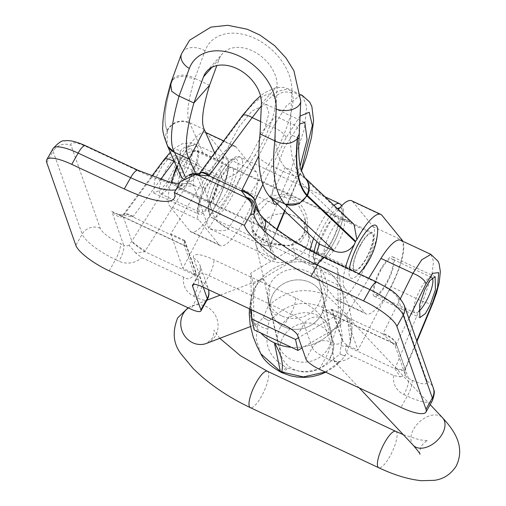 <?xml version="1.0" encoding="UTF-8"?>
<svg xmlns="http://www.w3.org/2000/svg" width="506" height="506" viewBox="0 0 506 506"><rect width="100%" height="100%" fill="white"/><g stroke="black" fill="none" stroke-linecap="round" stroke-linejoin="round"><path stroke-width="0.38" stroke-dasharray="2.53 1.9" d="M331.462 309.672L331.791 309.223L342.929 340.93L342.505 341.107L331.462 309.672L323.821 310.893L321.924 309.735L333.796 343.53L330.31 341.904L321.999 318.236A26.786 6.894 -150.6 0 0 295.333 297.844L213.627 259.61A26.786 6.894 -150.6 0 0 193.608 258.155L201.926 281.817L198.441 280.191L186.569 246.39L185.348 246.087L184.001 244.6L184.728 240.401L170.724 233.842L205.904 176.467A40.176 10.936 -64.9 0 1 225.562 158.296A40.176 10.936 -64.9 0 1 215.809 204.658L182.818 268.269L194.171 273.582L193.627 274.53C191.401 279.103 188.061 279.989 183.602 277.199L141.87 257.668L135.716 253.063L144.779 251.672L183.855 189.706C193.412 174.323 200.42 152.148 197.435 146.746L195.329 144.147L186.208 147.505L174.197 161.167M215.809 204.658L183.855 189.706A13.39 1.588 32.2 0 1 170.358 179.959L129.15 245.353L135.716 253.063M291.924 93.256A13.39 12.416 -19.4 0 0 274.499 98.107C278.521 105.33 268.566 134.602 255.195 154.823A13.39 1.588 -147.8 0 0 268.699 164.57C284.935 139.08 296.921 102.275 291.924 93.256L288.395 88.911L277.06 91.472L261.324 105.925M160.649 179.453L132.819 216.947L116.848 214.032L111.826 211.413L123.704 245.214L120.219 243.582A20.088 5.168 29.4 0 1 100.22 228.288L71.118 145.456A20.088 5.168 29.4 0 1 86.134 146.55L138.657 171.129A80.353 20.683 -150.6 0 0 193.671 185.5L193.444 174.659L199.421 174.633L241.994 117.24A13.39 4.598 36.6 0 1 242.311 115.684M380.904 268.926A21.764 5.92 115.1 0 0 374.383 296.326A21.764 5.92 115.1 0 0 386.312 284.309A21.764 5.92 115.1 0 0 392.833 256.909A21.764 5.92 115.1 0 0 380.904 268.926M211.236 202.375A21.764 5.92 -64.9 0 1 199.307 214.392A21.764 5.92 -64.9 0 1 205.828 186.992A21.764 5.92 -64.9 0 1 217.757 174.975A21.764 5.92 -64.9 0 1 211.236 202.375M161.914 166.442L154.438 180.56L153.792 193.096L160.8 189.725L167.322 181.825L174.798 167.701L175.443 155.171L168.435 158.542L161.914 166.442M299.704 123.995L284.182 148.018L275.606 171.338L271.595 198.466M277.497 204.07L287.193 193.437L294.992 178.782L300.115 166.132M249.762 157.619L236.732 173.413L222.71 180.161L219.857 171.376L223.994 155.095L238.952 126.854L251.988 111.054L266.004 104.312L268.863 113.097L264.727 129.378L249.762 157.619M400.316 376.894C403.914 375.895 405.553 375.11 405.236 374.554L404.926 369.291A13.39 2.385 19.8 0 1 405.097 369.962A13.39 2.385 19.8 0 1 394.92 368.735L400.316 376.894L393.693 375.522L351.961 355.99C346.521 354.149 344.561 350.778 346.079 345.876L346.534 344.89L357.894 350.203L390.885 286.592A40.176 10.936 115.1 0 0 400.638 240.23M300.064 116.121L286.048 137.853A13.39 5.231 -153.6 0 0 272.993 127.329L286.282 105.925L300.684 95.02M302.316 95.425L306.725 106.817L304.207 129.492L289.495 174.304L260.432 244.246C260.799 248.478 265.935 253.62 275.846 259.679L270.988 251.381L270.444 244.733A13.39 2.214 22.6 0 1 270.628 245.416A13.39 2.214 22.6 0 1 260.685 243.595M184.488 240.888L195.531 272.323L195.866 272.101A13.39 3.447 29.4 0 1 195.778 272.93A13.39 3.447 29.4 0 1 194.171 273.582M184.728 240.401L195.866 272.101M368.785 278.287L345.8 315.776L331.791 309.223M430.941 254.41L433.522 261.343L431.89 274.891L422.833 301.544L394.92 368.735L346.079 345.876M345.8 315.776L357.894 350.203M346.534 344.89A13.39 3.447 29.4 0 1 342.929 340.93M170.724 233.842L182.818 268.269M180.579 181.515L182.868 181.078L181.559 185.291L176.486 189.642A66.963 17.236 29.4 0 1 175.924 189.775M255.195 154.823L208.687 228.25C217.985 231.179 224.43 231.457 228.029 229.085L268.699 164.57L289.495 174.304A13.39 2.214 22.6 0 0 299.438 176.12L301.418 171.199M254.803 200.882L254.107 203.045L260.824 216.922A13.39 8.703 132.6 0 1 263.531 218.333M270.368 244.967A13.39 2.334 20.6 0 1 270.539 245.638C269.989 245.606 270.141 247.523 270.988 251.381L254.107 203.045M186.569 246.39L111.826 211.413C116.544 216.543 120.232 218.143 122.888 216.22L163.754 161.161C172.078 150.611 177.492 147.423 180.01 151.598C181.142 157.802 177.922 167.252 170.358 179.959M404.926 369.291L405.034 368.963A13.39 2.214 22.6 0 1 405.217 369.646A13.39 2.214 22.6 0 1 395.275 367.83M408.854 318.451L395.237 346.174L396.666 344.712L392.321 342.948L382.903 333.979L400.379 298.679M393.693 375.522A20.088 18.627 -19.4 0 0 403.845 394.516A13.39 3.643 115.1 0 0 408.538 378.513L412.017 380.139A20.088 5.168 29.4 0 0 427.032 381.233L397.931 298.401A20.088 5.168 29.4 0 0 377.931 283.107L325.409 258.528A80.353 20.683 -150.6 0 1 260.824 216.922L275.846 259.679L208.687 228.25L193.671 185.5A13.39 12.498 75.6 0 0 183.982 183.798A13.39 12.498 75.6 0 0 183.982 183.804A13.39 12.498 75.6 0 0 176.486 189.642M189.244 174.817A13.39 13.39 0 0 0 186.126 176.746A13.39 12.403 50.4 0 1 186.126 176.739A13.39 12.403 50.4 0 0 182.868 181.078A13.39 12.448 -177.2 0 1 193.444 174.659A13.39 6.755 97.7 0 1 196.448 173.792M392.333 342.954L395.237 346.174L405.236 374.554A6.698 6.211 160.6 0 0 405.395 375.091A6.698 6.211 160.6 0 0 408.538 378.513L396.666 344.712L321.924 309.735M277.231 229.541L270.539 245.638A13.39 2.334 20.6 0 1 260.432 244.246L228.029 229.085A13.39 1.455 -145.9 0 1 214.797 218.965M284.562 210.781L299.248 175.443A13.39 2.214 22.6 0 1 299.438 176.12L284.897 211.103M195.683 174.507L193.678 174.285C188.049 175.405 185.531 176.221 186.126 176.739A13.39 12.403 50.4 0 1 190.104 174.602M199.206 174.861A13.39 4.383 39.5 0 1 199.547 173.318M228.415 228.497A13.39 1.588 -147.8 0 1 214.917 218.744L199.421 174.633A13.39 4.598 36.6 0 1 199.655 173.204M193.627 274.53L144.779 251.672A13.39 1.398 34.9 0 1 131.655 241.406M145.323 250.856A13.39 1.588 32.2 0 1 131.826 241.103L123.028 216.068A13.39 4.598 -143.4 0 1 123.344 214.512L151.756 176.214M164.077 159.611A13.39 4.598 -143.4 0 0 163.754 161.161M133.223 216.416A13.39 4.598 -143.4 0 0 123.344 214.512L123.224 214.67A13.39 4.459 -141.4 0 0 122.888 216.22M184.393 241.084L132.819 216.947A13.39 4.459 -141.4 0 0 123.224 214.67C123.439 215.575 121.301 215.36 116.829 214.025L116.829 214.025M405.262 374.617C404.743 371.961 404.692 370.405 405.091 369.962A13.39 2.385 19.8 0 1 405.091 369.962L416.938 341.455M432.775 303.36A13.39 2.214 22.6 0 1 422.833 301.544L390.885 286.592M416.723 340.842L405.034 368.963L396.236 343.922A13.39 5.231 -153.6 0 0 383.175 333.391M396.135 344.099A13.39 5.338 -155.7 0 0 382.903 333.979L331.329 309.843M165.146 171.559A19.589 5.332 -64.9 0 1 177.151 158.372A19.589 5.332 -64.9 0 1 172.552 180.667A19.589 5.332 -64.9 0 1 160.547 193.855A19.589 5.332 -64.9 0 1 165.146 171.559M204.829 190.13A19.589 5.332 -64.9 0 1 216.834 176.942A19.589 5.332 -64.9 0 1 212.235 199.237A19.589 5.332 -64.9 0 1 200.231 212.425A19.589 5.332 -64.9 0 1 204.829 190.13M432.124 277.857A19.589 5.332 115.1 0 0 431.593 277.452A19.589 5.332 115.1 0 0 419.588 290.634A19.589 5.332 115.1 0 0 414.99 312.929A19.589 5.332 115.1 0 0 418.494 311.702M387.311 281.172A19.589 5.332 115.1 0 0 391.91 258.876A19.589 5.332 115.1 0 0 379.905 272.064A19.589 5.332 115.1 0 0 375.307 294.359A19.589 5.332 115.1 0 0 387.311 281.172M359.355 246.808A21.094 5.743 115.1 0 0 354.402 270.818A21.094 5.743 115.1 0 0 367.337 256.612A21.094 5.743 115.1 0 0 372.283 232.608A21.094 5.743 115.1 0 0 359.355 246.808M338.153 242.956A21.094 5.743 -64.9 0 1 325.225 257.162A21.094 5.743 -64.9 0 1 330.178 233.152A21.094 5.743 -64.9 0 1 343.106 218.953A21.094 5.743 -64.9 0 1 338.153 242.956M213.456 178.529A21.094 5.743 115.1 0 0 208.504 202.539A21.094 5.743 115.1 0 0 221.438 188.333A21.094 5.743 115.1 0 0 226.384 164.33A21.094 5.743 115.1 0 0 213.456 178.529M192.255 174.678A21.094 5.743 -64.9 0 1 179.326 188.883A21.094 5.743 -64.9 0 1 184.279 164.874A21.094 5.743 -64.9 0 1 197.207 150.674A21.094 5.743 -64.9 0 1 192.255 174.678M316.364 253.582A41.182 11.208 115.1 0 0 315.535 274.416L335.801 299.324A41.182 11.208 115.1 0 0 336.977 300.26A41.182 11.208 115.1 0 0 362.22 272.538A41.182 11.208 115.1 0 0 373.061 226.599L352.796 201.692A41.182 11.208 115.1 0 0 351.619 200.755M345.503 267.389A41.182 11.208 115.1 0 0 344.712 288.072L364.978 312.98A41.182 11.208 115.1 0 0 366.154 313.916A41.182 11.208 115.1 0 0 391.397 286.194A41.182 11.208 115.1 0 0 402.865 241.273M270.008 196.954L285.15 167.391L300.507 174.576L350.19 221.818L354.073 224.43M318.995 243.494L334.137 213.937L285.15 167.391C276.738 158.416 273.594 141.383 275.713 116.285L277.086 86.279A33.478 23.75 -138.4 0 0 256.314 52.953A33.478 23.75 -138.4 0 0 222.495 53.604A33.478 23.75 -138.4 0 0 219.18 59.183L216.827 65.584M338.356 209.497A41.182 11.208 115.1 0 0 334.624 214.525L350.19 221.818M334.624 214.525L334.137 213.937M260.04 133.926L275.713 116.285L290.419 123.167L290.463 134.507C290.083 153.875 293.429 167.233 300.507 174.576A16.072 14.933 -44.3 0 1 304.732 177.536M167.322 130.516L167.29 130.573C163.077 122.907 164.722 106.279 172.211 80.688L172.242 80.65C164.829 105.982 163.147 122.534 167.208 130.314L167.366 130.592C172.843 122.047 180.326 119.536 189.813 123.078L189.573 122.661C186.107 116.089 187.732 101.7 194.456 79.486L194.861 78.449A16.742 11.366 20.2 0 0 172.856 78.936L172.508 80.182C178.175 75.413 185.487 75.185 194.456 79.486M195.607 173.703L202.754 189.465A41.182 11.208 -64.9 0 0 198.814 219.794L169.636 206.138A41.182 11.208 -64.9 0 1 171.294 182.495M202.273 188.871L217.422 159.314L217.903 159.902A41.182 11.208 -64.9 0 1 234.904 146.133A41.182 11.208 -64.9 0 1 236.074 147.069L256.34 171.977A41.182 11.208 -64.9 0 1 246.7 215.518A41.182 11.208 -64.9 0 1 220.255 245.638A41.182 11.208 -64.9 0 1 219.079 244.702L198.814 219.794M176.986 167.499A41.182 11.208 -64.9 0 1 179.504 162.141L181.477 158.289A41.182 11.208 -64.9 0 1 205.6 132.42M205.721 132.477A41.182 11.208 -64.9 0 1 206.897 133.413L227.162 158.321A41.182 11.208 -64.9 0 1 217.523 201.862A41.182 11.208 -64.9 0 1 191.078 231.982A41.182 11.208 -64.9 0 1 189.902 231.046L169.636 206.138M185.215 176.632L187.77 182.457L202.754 189.465M181.477 158.289C187.302 151.383 194.449 149.586 202.919 152.894L217.903 159.902M214.639 152.989L217.422 159.314M187.77 182.457L182.729 178.656M180.01 174.38L179.504 162.141M172.242 80.65L172.508 80.182M167.037 132.085L167.29 130.573A16.673 16.23 147.8 0 0 167.897 146.512L167.012 144.824L167.366 130.592M179.529 162.034L180.187 159.763L181.414 158.353M172.211 80.688L172.856 78.936M299.128 138.334L290.463 134.507M299.305 132.749A16.742 10.234 2.6 0 0 290.419 123.167L291.867 91.497A16.742 10.234 -177.4 0 1 300.754 101.086M172.129 80.625L170.712 83.129M181.186 163.495A10.044 2.732 -64.9 0 1 186.689 157.948A10.044 2.732 -64.9 0 1 183.678 170.598A10.044 2.732 -64.9 0 1 178.175 176.145A10.044 2.732 -64.9 0 1 181.186 163.495M192.856 168.96A10.044 2.732 -64.9 0 1 198.358 163.413A10.044 2.732 -64.9 0 1 195.348 176.056A10.044 2.732 -64.9 0 1 189.845 181.603A10.044 2.732 -64.9 0 1 192.856 168.96M349.323 269.179A29.19 7.944 115.1 0 0 349.501 276.282A29.19 7.944 115.1 0 0 357.502 275.137A29.19 7.944 115.1 0 0 377.59 232.216M360.848 244.613A20.088 5.465 115.1 0 0 354.826 269.907A20.088 5.465 115.1 0 0 365.838 258.813A20.088 5.465 115.1 0 0 371.859 233.519A20.088 5.465 115.1 0 0 360.848 244.613M173.185 176.879A20.088 5.465 115.1 0 0 173.919 185.24A20.088 5.465 115.1 0 0 184.924 174.146A20.088 5.465 115.1 0 0 190.945 148.853A20.088 5.465 115.1 0 0 179.94 159.947A20.088 5.465 115.1 0 0 176.613 166.657M283.986 326.762A27.122 24.63 167.2 0 1 270.596 310.602A27.122 24.63 167.2 0 1 281.045 285.302A27.122 24.63 167.2 0 1 310.108 282.468A27.122 24.63 167.2 0 1 323.498 298.629A27.122 24.63 167.2 0 1 313.05 323.929A27.122 24.63 167.2 0 1 283.986 326.762M281.513 315.82A27.122 24.63 167.2 0 1 268.123 299.66A27.122 24.63 167.2 0 1 278.572 274.366A27.122 24.63 167.2 0 1 307.629 271.532A27.122 24.63 167.2 0 1 321.025 287.686A27.122 24.63 167.2 0 1 310.576 312.986A27.122 24.63 167.2 0 1 281.513 315.82M251.526 309.792L250.774 273.177L293.632 247.883L337.432 268.382L338.375 314.175L298.464 337.723M254.189 329.906L253.247 284.119L250.774 273.177M253.247 284.119L296.105 258.825L293.632 247.883M296.105 258.825L339.905 279.325L337.432 268.382M339.905 279.325L340.848 325.111L338.375 314.175M340.848 325.111L302.076 347.995M320.684 315.674A27.122 24.63 -12.8 0 0 323.498 298.629A27.122 24.63 -12.8 0 0 301.114 280.008A27.122 24.63 -12.8 0 0 273.411 293.556A27.122 24.63 -12.8 0 0 270.596 310.602A27.122 24.63 -12.8 0 0 292.987 329.223A27.122 24.63 -12.8 0 0 320.684 315.674M280.843 326.376A27.122 24.63 167.2 0 1 308.54 312.834A27.122 24.63 167.2 0 1 330.924 331.455A27.122 24.63 167.2 0 1 328.109 348.501A27.122 24.63 167.2 0 1 300.412 362.043A27.122 24.63 167.2 0 1 278.028 343.422A27.122 24.63 167.2 0 1 280.843 326.376M337.869 323.789A46.805 42.504 167.2 0 1 291.298 347.274A46.805 42.504 -12.8 0 0 337.869 323.789L348.824 318.166L351.841 330.235L349.728 344.51A10.044 3.744 -163.3 0 0 349.747 344.434L345.162 355.636L340.449 361.322L339.393 361.992L334.207 361.259L331.645 342.948L337.932 323.682A46.805 42.504 -12.8 0 0 342.79 294.258A46.805 42.504 -12.8 0 0 319.678 266.365L319.564 266.314A46.805 42.504 -12.8 0 0 256.232 285.441L262.601 278.895L269.856 287.136L268.047 306.2L263.43 317.458L257.023 324.055L252.096 322.537L249.49 311.785L256.162 285.555A46.805 42.504 -12.8 0 0 250.457 309.299A46.805 42.504 -12.8 0 1 256.162 285.555M251.659 316.408A46.805 42.504 -12.8 0 0 260.881 333.037A46.805 42.504 -12.8 0 1 251.659 316.408M280.906 372.201A10.044 2.732 115.1 0 0 286.092 367.211C270.293 358.697 264.233 346.009 267.921 329.14L268.99 320.848L276.067 315.333C289.552 303.056 304.72 300.305 321.563 307.06A10.044 2.732 115.1 0 0 325.472 294.758L319.564 266.314A46.805 42.504 -12.8 0 0 256.232 285.441M321.563 307.06L322.86 307.667C338.659 316.18 344.719 328.868 341.031 345.737L339.95 354.055L332.885 359.545C319.4 371.815 304.232 374.573 287.389 367.811L286.092 367.211M337.932 323.682A46.805 42.504 167.2 0 0 342.79 294.258L342.79 294.258A46.805 42.504 167.2 0 0 319.678 266.365C326.522 278.091 328.887 287.756 326.768 295.365L325.472 294.758C304.22 286.687 285.08 290.501 268.047 306.2A10.044 2.473 43.8 0 0 276.067 315.333M267.921 329.14A10.044 3.744 -163.3 0 1 257.693 323.751L256.188 339.153L260.805 353.738M349.747 344.434L350.386 342.031L347.053 314.928L326.768 295.365A10.044 2.732 115.1 0 1 322.86 307.667M325.358 372.036L339.393 361.992A10.044 2.473 43.8 0 1 339.21 362.397L339.21 362.397A10.044 2.473 43.8 0 1 332.885 359.545M282.203 372.808A10.044 2.732 115.1 0 0 287.389 367.811M341.031 345.737A10.044 3.744 -163.3 0 0 349.728 344.51L350.386 342.031M255.865 214.86L267.598 202.16L281.893 196.094L296.794 202.084L304.814 217.574L304.334 232.798L302.556 236.713L289.938 245.663L274.088 244.721L259.021 238.01L252.564 229.395L253.987 218.579L255.865 214.86M306.959 232.709C309.862 214.626 303.107 201.995 286.693 194.816C270.944 193.425 258.964 200.471 250.755 215.961L252.197 232.115L268.522 242.741L290.786 246.061L300.634 241.887L306.959 232.709A3.346 0.784 18.9 0 0 304.315 232.608L298.831 240.913L292.544 244.537L285.15 245.853L268.806 242.716L263.854 240.571L259.015 237.82L255.941 235.315L254.05 232.975L252.564 229.389M233.279 169.213A20.759 5.648 -64.9 0 1 226.852 191.679A20.759 5.648 -64.9 0 1 214.487 204.962A20.759 5.648 -64.9 0 1 213.285 203.115A20.759 5.648 -64.9 0 1 219.712 180.648A20.759 5.648 -64.9 0 1 232.083 167.359A20.759 5.648 -64.9 0 1 233.279 169.213M319.197 243.747A20.759 5.648 -64.9 0 1 327.977 224.335A20.759 5.648 -64.9 0 1 337.129 216.524A20.759 5.648 -64.9 0 1 338.324 218.371A20.759 5.648 -64.9 0 1 331.898 240.837A20.759 5.648 -64.9 0 1 319.533 254.126A20.759 5.648 -64.9 0 1 318.331 252.273A20.759 5.648 -64.9 0 1 318.527 246.713M305.371 249.034A26.818 24.351 167.2 0 1 277.977 262.431A26.818 24.351 167.2 0 1 255.84 244.012A26.818 24.351 167.2 0 1 258.623 227.156A26.818 24.351 167.2 0 1 286.016 213.766A26.818 24.351 167.2 0 1 308.154 232.178A26.818 24.351 167.2 0 1 305.371 249.034M330.127 358.444A26.818 24.351 167.2 0 1 302.733 371.834A26.818 24.351 167.2 0 1 280.596 353.422A26.818 24.351 167.2 0 1 283.379 336.566A26.818 24.351 167.2 0 1 310.773 323.17A26.818 24.351 167.2 0 1 332.91 341.582A26.818 24.351 167.2 0 1 330.127 358.444M305.339 249.022A26.786 24.32 167.2 0 1 277.984 262.399A26.786 24.32 167.2 0 1 255.872 244.006A26.786 24.32 167.2 0 1 258.655 227.169A26.786 24.32 167.2 0 1 286.01 213.791A26.786 24.32 167.2 0 1 308.122 232.184A26.786 24.32 167.2 0 1 305.339 249.022M180.01 151.598A13.39 12.416 160.6 0 1 197.435 146.746M241.994 117.24C255.663 97.879 272.437 88.006 274.499 98.107M319.273 369.184L325.624 357.913L329.102 359.538A20.088 18.627 -19.4 0 0 351.961 355.99M403.845 394.516L407.324 396.147L400.973 407.419M297.623 335.326L303.973 324.049L312.291 347.717L305.934 358.988M202.583 286.889L208.94 275.618L290.64 313.853L284.29 325.13M203.254 287.206L198.928 274.891L193.532 284.473M109.176 270.862L115.532 259.591L119.011 261.216A20.088 18.627 -19.4 0 0 141.87 257.668M183.602 277.199A20.088 18.627 -19.4 0 0 193.754 296.2L197.232 297.825L190.882 309.103M46.742 162.546L53.098 151.269L82.193 234.101L75.843 245.378M299.248 175.443L301.209 170.554M286.048 137.853L262.88 184.601M259.489 213.545L270.444 244.733L276.871 229.275M260.609 121.529L272.993 127.329L258.825 155.905M174.456 161.749L205.904 176.467M100.22 228.288A13.39 12.416 -19.4 0 0 82.193 234.101A33.478 8.615 -150.6 0 0 115.532 259.591A13.39 3.643 -64.9 0 0 120.219 243.582M412.017 380.139A13.39 3.643 -64.9 0 1 407.324 396.147A33.478 8.615 -150.6 0 0 432.339 400.752M53.105 148.486A33.478 8.615 -150.6 0 0 53.098 151.269A13.39 12.416 -19.4 0 1 71.118 145.456M312.291 347.717A13.39 3.447 -150.6 0 0 325.624 357.913A13.39 3.643 -64.9 0 0 330.31 341.904A13.39 12.416 -19.4 0 0 312.291 347.717M295.333 297.844A13.39 3.643 -64.9 0 1 290.64 313.853A13.39 3.447 29.4 0 1 303.973 324.049A13.39 12.416 -19.4 0 1 321.999 318.236M193.608 258.155A13.39 12.416 160.6 0 1 199.895 264.986L208.206 288.654A13.39 12.416 160.6 0 0 201.926 281.817A13.39 3.643 -64.9 0 1 197.232 297.825A13.39 3.447 -150.6 0 0 207.239 299.666M192.577 285.049L198.934 273.778C200.54 267.838 200.863 264.904 199.895 264.986A13.39 12.416 160.6 0 1 198.928 274.891A13.39 3.447 29.4 0 1 198.934 273.778A13.39 3.447 29.4 0 1 208.94 275.618A13.39 3.643 -64.9 0 0 213.627 259.61M129.15 245.353A6.698 6.211 160.6 0 1 123.704 245.214A13.39 3.643 -64.9 0 1 119.011 261.216M193.754 296.2A13.39 3.643 115.1 0 0 198.441 280.191A6.698 6.211 160.6 0 1 195.303 276.769A6.698 6.211 160.6 0 1 195.531 272.323M342.505 341.107A6.698 6.211 160.6 0 1 333.796 343.53A13.39 3.643 -64.9 0 1 329.102 359.538M86.134 146.55A13.39 3.643 115.1 0 0 85.457 145.696M138.657 171.129A13.39 3.643 115.1 0 0 137.98 170.275M208.206 288.654A13.39 12.416 160.6 0 1 208.51 289.666A13.39 13.39 0 0 0 208.206 288.654M325.409 258.528A13.39 3.643 115.1 0 0 324.732 257.674M377.931 283.107A13.39 3.643 115.1 0 0 377.255 282.253M397.931 298.401A13.39 12.416 160.6 0 1 404.212 305.238M427.032 381.233A13.39 12.416 160.6 0 1 433.313 388.07M335.801 299.324L364.978 312.98M211.97 67.298L219.18 59.183M261.412 103.92L277.086 86.279M209.566 85.331L194.861 78.449L205.012 50.853A50.221 35.622 41.6 0 1 254.853 38.393A50.221 35.622 41.6 0 1 291.867 91.497M167.208 130.314A16.742 16.281 149.1 0 1 189.573 122.661L204.348 129.574M202.919 152.894L189.807 123.072M315.535 274.416L344.712 288.072M352.796 201.692L381.973 215.347M373.061 226.599L402.238 240.255M236.074 147.069L206.897 133.413M219.079 244.702L189.902 231.046M256.34 171.977L227.162 158.321M205.012 50.853A16.742 11.366 20.2 0 0 183.001 51.34A16.742 11.366 20.2 0 0 181.464 53.895M304.954 177.758L304.973 177.777A16.072 14.668 -46.5 0 0 301.152 175.221M304.852 177.657A16.072 14.933 -44.3 0 0 300.747 174.823M395.755 431.34A20.088 5.465 -64.9 0 1 389.095 457.74A20.088 5.465 -64.9 0 1 378.722 467.727M413.32 445.337A20.088 12.846 136.7 0 1 413.876 428.759A20.088 12.846 136.7 0 1 442.579 417.811M267.364 371.259A20.088 5.465 -64.9 0 1 260.704 397.659A20.088 5.465 -64.9 0 1 250.337 407.646M219.806 338.312L213.829 330.108C214.601 330.791 214.082 333.517 212.286 338.286L206.593 343.378A20.088 18.463 69 0 0 215.379 335.864A20.088 18.463 69 0 0 213.564 312.518A20.088 18.463 69 0 0 192.217 305.858A20.088 18.463 69 0 0 188.377 307.926M263.398 317.509A10.044 3.219 -150 0 0 268.99 320.848L269.002 320.823A10.044 3.175 31 0 1 263.462 317.401M339.962 354.029A10.044 3.219 -150 0 0 345.162 355.636M345.098 355.75A10.044 3.175 31 0 1 339.95 354.055M304.334 232.798A3.346 0.784 18.9 0 1 304.315 232.608L305.599 225.113L304.814 217.574L308.122 232.184M253.987 218.579A3.346 1.607 -157.4 0 0 250.755 215.961M242.323 160.187A33.478 9.114 115.1 0 0 240.394 157.208A33.478 9.114 115.1 0 0 220.445 178.637A33.478 9.114 115.1 0 0 210.079 214.867A33.478 9.114 115.1 0 0 212.008 217.852A33.478 9.114 115.1 0 0 231.957 196.423A33.478 9.114 115.1 0 0 242.323 160.187M208.769 210.768A30.132 8.204 -64.9 0 1 220.496 173.855A30.132 8.204 -64.9 0 1 237.795 161.559A30.132 8.204 -64.9 0 1 226.068 198.472A30.132 8.204 -64.9 0 1 208.769 210.768M314.011 252.367A30.132 8.204 115.1 0 0 313.821 259.932A30.132 8.204 115.1 0 0 331.114 247.63A30.132 8.204 115.1 0 0 342.84 210.717A30.132 8.204 115.1 0 0 339.754 207.827M337.477 208.662A30.132 8.204 115.1 0 0 316.927 241.539M339.602 203.633A33.478 9.114 -64.9 0 1 341.531 206.619A33.478 9.114 -64.9 0 1 331.164 242.855A33.478 9.114 -64.9 0 1 311.222 264.284A33.478 9.114 -64.9 0 1 309.286 261.298A33.478 9.114 -64.9 0 1 310.02 250.249M313.638 238.408A33.478 9.114 -64.9 0 1 334.036 205.392M300.659 94.654L288.395 88.911L283.341 87.393L275.681 87.709L264.847 92.623L260.508 95.855M374.383 296.326L419.898 317.629M153.792 193.096L199.307 214.392M222.71 180.161L274.334 204.323M170.275 152.236L175.108 147.866L182.331 143.761L190.648 142.787L195.329 144.147L225.562 158.296M266.004 104.312L304.84 122.484M175.443 155.171L217.757 174.975M392.833 256.909L435.147 276.712M174.311 198.15L181.559 185.291L183.982 183.798L179.257 183.855M184.001 244.6L195.303 276.769L195.778 272.93M185.348 246.087L116.848 214.032M392.321 342.948L323.821 310.893M177.151 158.372L216.834 176.942M431.593 277.452L391.91 258.876M325.225 257.162L354.402 270.818M179.326 188.883L208.504 202.539M336.977 300.26L366.154 313.916M206.821 71.245L222.495 53.604M234.904 146.133L223.633 140.864M220.255 245.638L191.078 231.982M197.207 150.674L226.384 164.33M343.106 218.953L372.283 232.608M414.99 312.929L375.307 294.359M160.547 193.855L200.231 212.425M167.012 144.824L167.372 145.639M198.358 163.413L186.689 157.948M354.826 269.907L173.919 185.24M371.859 233.519L190.945 148.853M357.502 275.137A66.963 66.963 0 0 0 358.95 273.689M189.845 181.603L178.175 176.145M268.123 299.66L278.028 343.422M321.025 287.686L330.924 331.455M419.879 454.179C419.107 453.496 419.626 450.764 421.422 445.995C424.73 442.111 426.868 440.34 427.836 440.682L419.474 439.815L403.219 434.603M188.087 307.793L206.922 300.229M359.279 387.912L334.207 361.259M250.47 326.566L257.023 324.055M220.205 295.137L262.601 278.895M430.163 404.61L348.824 318.166M249.452 308.824L250.489 301.26L252.254 294.372C251.412 294.865 249.192 309.343 251.305 314.972M350.38 342.056L351.328 337.135L352.062 328.299L351.398 317.901L349.285 307.996L345.75 298.059L339.817 286.194M342.79 294.258C339.355 283.265 339.722 286.826 339.76 286.099M325.744 372.214L333.922 367.135L340.449 361.328M324.985 196.796L240.394 157.208C235.859 154.456 229.382 159.656 220.964 172.799C211.647 189.08 207.466 202.438 208.428 212.874L212.008 217.852L311.222 264.284L314.365 264.783L317.117 263.955L321.506 260.748L326.041 255.562L330.627 248.724L335.927 238.731L340.076 228.541L342.398 220.629L343.473 213.823L343.188 208.611L341.866 205.537M319.533 254.126L214.487 204.962M255.84 244.012L280.596 353.422M252.564 229.395L255.872 244.006M308.154 232.178L332.91 341.582M337.129 216.524L232.083 167.359"/><path stroke-width="0.76" d="M261.324 105.925L252.19 117.594L260.609 121.529M260.508 95.855L254.626 101.213L242.311 115.684A13.39 4.598 36.6 0 1 252.19 117.594L209.003 175.765L198.864 175.139L198.611 175.455L245.499 197.397L246.542 197.454L241.482 190.971L258.825 155.905M424.825 289.476L419.619 304.663L419.898 317.629L425.407 313.556L430.226 304.859L435.432 289.679L435.147 276.712L429.638 280.786L424.825 289.476M271.595 198.466L274.334 204.323L277.497 204.07M263.531 218.339A13.39 8.703 132.6 0 1 263.575 230.401C258.471 224.784 255.188 219.395 253.727 214.24A13.39 11.587 157.9 0 0 254.746 204.348L254.746 204.348A13.39 13.39 0 0 0 253.392 201.818L253.392 201.818A13.39 11.53 145.6 0 1 254.107 203.045A13.39 11.587 157.9 0 1 254.746 204.348C257.933 211.211 257.522 211.653 263.531 218.333A13.39 8.703 132.6 0 1 263.531 218.339C279.521 232.64 299.919 245.752 324.732 257.674L377.255 282.253C388.463 288.977 396.369 290.514 404.212 305.238L433.313 388.07C433.3 390.67 436.134 389.588 432.339 400.752L425.982 412.023A33.478 8.615 -150.6 0 1 400.973 407.419L319.273 369.184A13.39 3.447 -150.6 0 1 305.934 358.988L297.623 335.326A13.39 3.447 29.4 0 0 284.29 325.13L202.583 286.889A13.39 3.447 29.4 0 0 192.577 285.049A13.39 3.447 29.4 0 0 192.577 286.162L200.888 309.83L207.245 298.553L203.254 287.206M207.239 299.666A13.39 13.39 0 0 0 208.516 289.666A13.39 12.416 160.6 0 1 207.245 298.553A13.39 3.447 -150.6 0 1 207.239 299.666L200.888 310.943A13.39 3.447 -150.6 0 1 190.882 309.103L109.176 270.862A33.478 8.615 -150.6 0 1 75.843 245.378L46.742 162.546A33.478 8.615 -150.6 0 1 46.754 159.763A33.478 8.615 -150.6 0 1 71.763 164.368L124.286 188.947L130.643 177.669L78.12 153.09L71.763 164.368M253.987 202.982L253.392 201.818A13.39 11.53 145.6 0 0 246.542 197.454A13.39 11.701 -109.3 0 1 253.727 214.24L250.609 214.285L244.366 225.366L174.336 192.59A66.963 17.236 29.4 0 1 174.311 198.15A66.963 17.236 29.4 0 1 124.286 188.947M250.609 214.285C253.835 207.118 252.127 201.489 245.499 197.397M198.611 175.455L195.683 174.507L180.579 181.515L174.336 192.59M311.038 276.339L363.561 300.925L369.911 289.647L317.388 265.068L311.038 276.339A66.963 17.236 29.4 0 1 244.366 225.366M396.9 326.414L425.995 409.246L432.345 397.969L403.25 315.137L396.9 326.414A33.478 8.615 -150.6 0 0 363.561 300.925M425.982 412.023A33.478 8.615 -150.6 0 0 425.995 409.246M200.888 310.943A13.39 3.447 -150.6 0 0 200.888 309.83M300.115 166.132L307.079 139.624L304.84 122.484L299.704 123.995M300.684 95.02L302.316 95.425L300.659 94.654M174.197 161.167L173.956 161.515A13.39 4.598 -143.4 0 0 164.077 159.611L170.275 152.236M416.723 340.842L432.592 302.677L437.62 287.338L438.651 272.639L432.7 273.329L425.989 283.885A13.39 5.231 -153.6 0 0 412.928 273.354L421.745 259.787L430.872 254.379L400.638 240.23A40.176 10.936 115.1 0 0 380.98 258.402L368.785 278.287M432.592 302.677A13.39 2.214 22.6 0 1 432.775 303.36L436.52 293.056L439.214 282.557L440.365 271.741L439.126 263.797L437.994 261.204L430.941 254.41M262.88 184.601L254.803 200.882A13.39 5.389 -156.8 0 0 241.482 190.971L209.003 175.765A13.39 4.383 39.5 0 0 199.554 173.311A13.39 4.383 39.5 0 1 199.554 173.311L199.737 173.077A13.39 4.598 36.6 0 1 209.617 174.981M259.489 213.545L254.948 200.616A13.39 5.231 -153.6 0 0 241.887 190.085M190.104 174.602A13.39 12.403 50.4 0 1 198.864 175.139A13.39 6.755 97.7 0 0 196.448 173.792L196.448 173.792A13.39 13.39 0 0 0 189.244 174.817M199.655 173.204A13.39 4.598 36.6 0 1 199.737 173.077L242.311 115.684M418.494 311.702A19.589 5.332 115.1 0 0 427.001 299.742A19.589 5.332 115.1 0 0 432.124 277.857M355.351 241.887L355.655 241.292L307.401 195.449L307.098 196.043L355.351 241.887L354.579 244.075A41.182 11.208 115.1 0 0 345.503 267.389M316.364 253.582A41.182 11.208 115.1 0 1 319.476 244.088L270.008 196.954L284.777 203.867C274.866 192.824 271.539 171.869 274.796 141.003L276.194 109.144A50.221 35.622 -138.4 0 0 239.18 56.039A50.221 35.622 -138.4 0 0 189.339 68.493L178.979 96.311C170.87 125.083 169.346 143.736 174.418 152.274L189.2 159.137C184.184 150.497 185.746 131.769 193.893 102.971L203.507 76.823L211.97 67.298M402.865 241.273A41.182 11.208 115.1 0 0 402.238 240.255L381.973 215.347A41.182 11.208 115.1 0 0 380.797 214.411A41.182 11.208 115.1 0 0 356.863 239.648L355.655 241.292M380.797 214.411L351.619 200.755A41.182 11.208 115.1 0 0 338.356 209.497M319.476 244.088L334.46 251.102L284.777 203.867A16.742 15.559 135.7 0 0 306.649 195.569L306.984 195.936L299.059 203.766L285.106 204.215M270.008 196.954C260.103 186.025 256.782 165.013 260.04 133.926L261.412 103.92A33.478 23.75 -138.4 0 0 240.641 70.6A33.478 23.75 -138.4 0 0 206.821 71.245A33.478 23.75 -138.4 0 0 203.507 76.823M297.364 137.208L297.3 138.568L297.364 137.208A16.742 10.234 2.6 0 0 299.305 132.749L299.128 138.372L297.307 138.562M216.827 65.584L209.566 85.331L193.893 102.971L179.187 96.089M209.566 85.331C202.564 108.139 200.825 122.888 204.348 129.574L189.2 159.137L195.607 173.703M306.889 195.835L306.959 194.993C298.116 184.987 294.985 166.259 297.572 138.802L297.262 139.156C294.637 166.626 297.762 185.43 306.649 195.569M205.6 132.42A41.182 11.208 -64.9 0 1 205.721 132.477L223.633 140.864M171.294 182.495A41.182 11.208 -64.9 0 1 176.986 167.499M204.348 129.574L214.639 152.989M354.579 244.075C349.273 251.627 342.568 253.968 334.46 251.102M304.852 177.657A16.072 14.933 -44.3 0 1 304.973 177.777A16.072 14.933 -44.3 0 1 307.193 195.24L307.401 195.449A16.072 14.668 -46.5 0 0 304.954 177.758L354.073 224.43L356.863 239.648M182.729 178.656L180.01 174.38L167.372 145.639M297.3 138.568L297.104 139.061C291.19 144.305 283.752 144.95 274.796 141.003M174.418 152.274L167.84 146.443M189.339 68.493A16.742 11.366 20.2 0 1 181.464 53.895L170.541 83.642L171.762 91.346L178.979 96.311M174.02 152.167A16.673 16.23 147.8 0 1 167.916 146.544A16.673 16.23 147.8 0 1 167.897 146.512M358.95 273.689A66.963 66.963 0 0 0 377.59 232.216A29.19 7.944 115.1 0 0 377.191 227.137A29.19 7.944 115.1 0 0 362.96 236.081A29.19 7.944 115.1 0 0 349.323 269.179M176.613 166.657A20.088 5.465 115.1 0 0 173.185 176.879M302.076 347.995L297.99 350.405L254.189 329.906L251.71 318.97L251.526 309.792M298.464 337.723L295.517 339.463L251.71 318.97M297.99 350.405L295.517 339.463M250.457 309.299A46.805 42.504 -12.8 0 0 251.305 314.972A46.805 42.504 -12.8 0 0 251.659 316.408A46.805 42.504 -12.8 0 1 251.305 314.972L251.305 314.972A46.805 42.504 -12.8 0 1 250.457 309.299M260.881 333.037A46.805 42.504 -12.8 0 0 274.416 342.866L280.33 371.309A10.044 2.732 115.1 0 0 280.906 372.201L280.906 372.201C270.4 366.274 263.702 360.12 260.805 353.738L280.33 371.309L281.621 371.916C283.771 364.415 281.406 354.75 274.537 342.916L274.416 342.866A46.805 42.504 -12.8 0 1 260.881 333.037M274.537 342.916A46.805 42.504 -12.8 0 0 291.298 347.274A46.805 42.504 167.2 0 1 274.537 342.916L274.537 342.916M280.906 372.201L282.203 372.808A10.044 2.732 115.1 0 1 281.621 371.916L303.341 376.907L325.358 372.036M318.527 246.713A20.759 5.648 -64.9 0 1 319.197 243.747M193.532 284.473L192.577 286.162M301.209 170.554L312.335 125.437L309.229 112.243L300.064 116.121M276.871 229.275L284.562 210.781M425.989 283.885L408.854 318.451M174.456 161.749L173.956 161.515L160.649 179.453M400.379 298.679L412.928 273.354L380.98 258.402M175.924 189.775A66.963 17.236 29.4 0 1 130.643 177.669A13.39 3.643 115.1 0 1 137.98 170.275L169.2 181.989L179.257 183.855M324.732 257.674A13.39 3.643 115.1 0 0 317.388 265.068A66.963 17.236 29.4 0 1 263.575 230.401M432.339 400.752A33.478 8.615 -150.6 0 0 432.345 397.969A13.39 12.416 160.6 0 0 433.313 388.07M404.212 305.238A13.39 12.416 160.6 0 1 403.25 315.137A33.478 8.615 -150.6 0 0 369.911 289.647A13.39 3.643 115.1 0 1 377.255 282.253M53.105 148.486C58.557 142.597 62.377 140.061 64.553 140.889C69.094 139.896 76.058 141.497 85.457 145.696A13.39 3.643 115.1 0 0 78.12 153.09A33.478 8.615 -150.6 0 0 53.105 148.486L46.754 159.763M260.04 133.926L274.745 140.807M174.494 152.255L185.215 176.632M181.464 53.895L189.63 40.189L210.907 27.122L227.776 25.3L247.232 29.221L260.059 35.142L274.562 45.597L285.985 57.962L293.885 70.707L300.754 101.086A16.742 10.234 -177.4 0 1 298.812 105.539A16.742 10.234 2.6 0 1 276.194 109.144M306.959 194.993A16.072 14.933 -44.3 0 0 304.732 177.536L300.899 169.478C299.862 168.201 297.768 150.718 299.128 138.372M188.087 307.793L177.676 317.882C172.008 332.113 173.311 344.352 181.591 354.586L193.387 368.804L202.014 376.793C216.252 388.855 232.362 399.139 250.337 407.646L378.722 467.727A20.088 5.465 -64.9 0 1 385.382 441.333A20.088 5.465 -64.9 0 1 395.755 431.34L403.219 434.603M378.722 467.727C394.326 475.09 408.582 479.416 421.498 480.7L434.338 480.333C443.256 479.188 450.492 474.546 456.032 466.405C466.652 445.071 451.535 427.627 442.579 417.811A20.088 12.846 136.7 0 1 442.016 434.388A20.088 12.846 136.7 0 1 413.32 445.337C418.399 451.428 420.587 454.375 419.879 454.179L419.879 454.173M250.337 407.646A20.088 5.465 -64.9 0 1 256.991 381.246A20.088 5.465 -64.9 0 1 267.364 371.259L240.312 355.642L219.806 338.312M188.377 307.926A20.088 18.463 69 0 0 183.425 313.372A20.088 18.463 69 0 0 185.247 336.718A20.088 18.463 69 0 0 206.593 343.378L250.47 326.566M339.754 207.827A30.132 8.204 115.1 0 0 337.477 208.662M316.927 241.539A30.132 8.204 115.1 0 0 314.011 252.367M310.02 250.249A33.478 9.114 -64.9 0 1 313.638 238.408M334.036 205.392A33.478 9.114 -64.9 0 1 339.602 203.633L341.866 205.537M85.457 145.696L137.98 170.275M277.231 229.541L284.897 211.103M301.418 171.199L306.497 156.696L311.538 137.107L313.575 120.517L311.86 106.551L309.773 102.149L302.31 95.425M196.448 173.792C199.098 173.722 200.136 173.564 199.547 173.318M151.756 176.214L164.077 159.611M416.938 341.455L432.775 303.36M300.754 101.086L299.305 132.749M167.916 146.544C163.558 136.291 161.895 129.232 162.932 125.387C162.552 122.041 163.583 113.913 166.031 100.991L170.541 83.642M413.32 445.337L359.279 387.912M206.922 300.229L220.205 295.137M442.579 417.811L430.163 404.61M267.364 371.259L395.755 431.34M260.805 353.738L256.877 346.06L253.209 336.926L250.135 324.656L249.262 313.834L249.452 308.824M282.203 372.808L290.874 375.895L296.883 377.027L304.701 377.413L312.341 376.622L320.115 374.573L325.744 372.214M324.985 196.796L339.602 203.633"/></g></svg>
